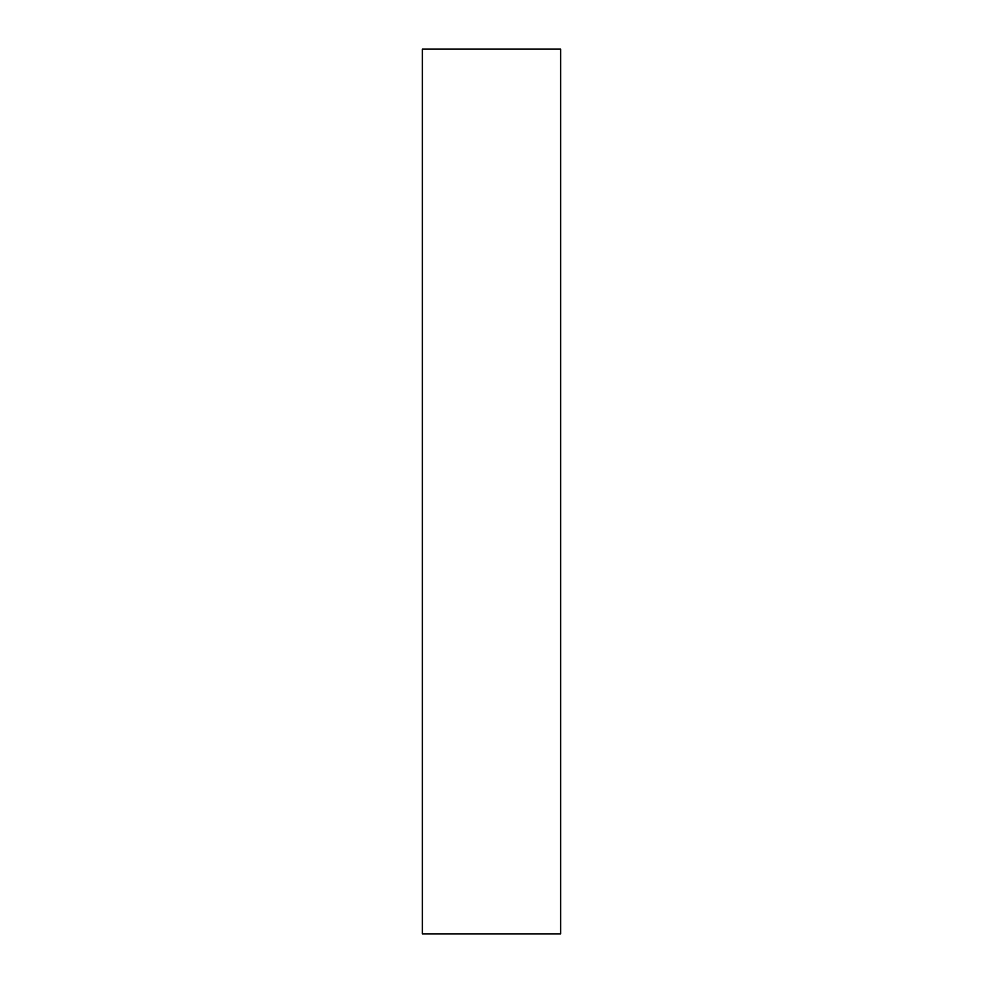 <?xml version="1.0" encoding="UTF-8"?>
<svg xmlns="http://www.w3.org/2000/svg" width="983" height="983" viewBox="0 0 983 983"><rect width="100%" height="100%" fill="white"/><g stroke="black" fill="none" stroke-linecap="round" stroke-linejoin="round"><path stroke-width="1.47" d="M560.617 933.85L560.617 49.15L422.383 49.15L422.383 933.85L560.617 933.85"/></g></svg>
